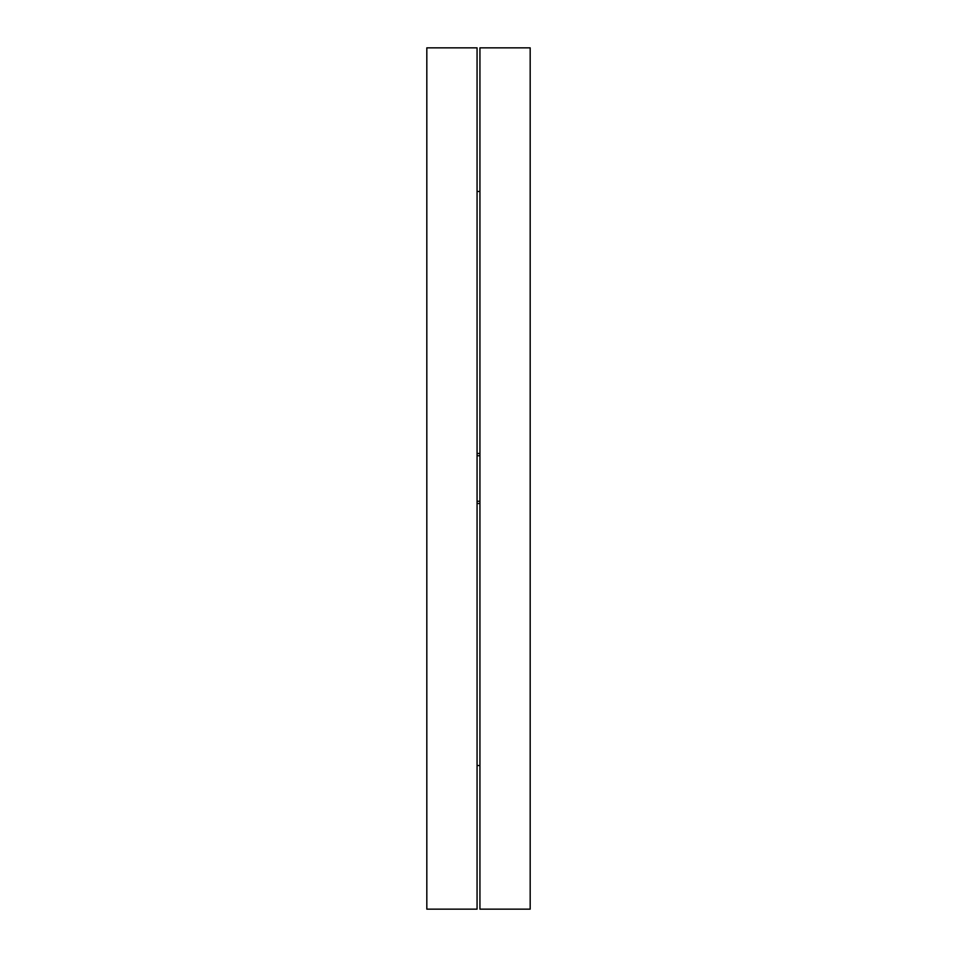 <?xml version="1.0" encoding="UTF-8"?>
<svg xmlns="http://www.w3.org/2000/svg" width="957" height="957" viewBox="0 0 957 957"><rect width="100%" height="100%" fill="white"/><g stroke="black" fill="none" stroke-linecap="round" stroke-linejoin="round"><path stroke-width="1.44" d="M477.065 501.277A12.92 1.124 180 0 1 478.5 501.265A12.92 1.124 180 0 1 479.935 501.277M477.065 455.723A12.92 1.124 180 0 0 478.5 455.735A12.92 1.124 180 0 0 479.935 455.723M479.935 478.5L479.935 909.15L530.178 909.15L530.178 47.85L479.935 47.85L479.935 478.5M426.822 478.5L426.822 909.15L477.065 909.15L477.065 47.85L426.822 47.85L426.822 478.5M479.935 453.486A12.92 1.124 180 0 0 477.065 453.486M479.935 503.514A12.92 1.124 180 0 1 477.065 503.514M479.935 191.484L477.065 191.484M479.935 765.516L477.065 765.516"/></g></svg>
